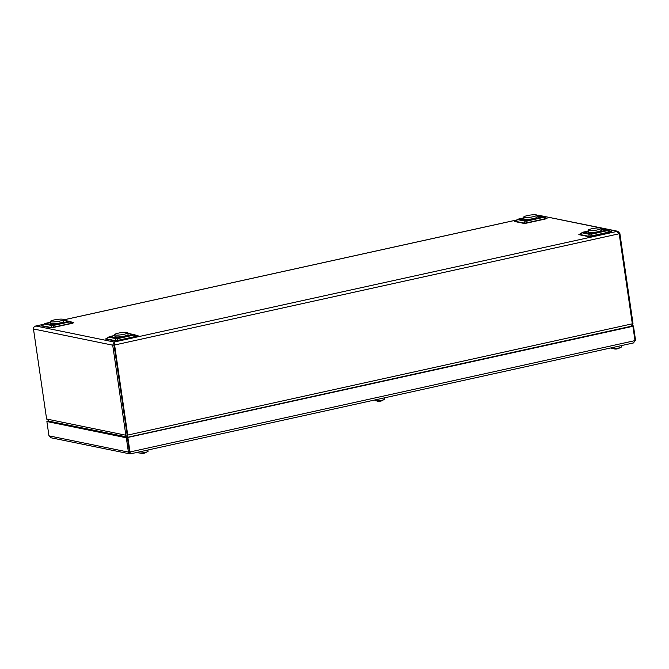 <?xml version="1.0" encoding="UTF-8"?>
<svg xmlns="http://www.w3.org/2000/svg" width="669" height="669" viewBox="0 0 669 669"><rect width="100%" height="100%" fill="white"/><g stroke="black" fill="none" stroke-linecap="round" stroke-linejoin="round"><path stroke-width="1" d="M621.225 345.639L621.409 346.893A4.917 0.794 171.7 0 1 618.95 347.955A4.917 0.794 171.7 0 1 613.966 348.649A4.917 0.794 171.7 0 1 611.675 348.315L611.591 347.763M147.891 450.011L148.075 451.266A4.917 0.794 171.7 0 1 143.325 452.754A4.917 0.794 171.7 0 1 138.341 452.679L138.257 452.135M384.558 397.829L384.742 399.075A4.917 0.794 171.7 0 1 379.198 400.681A4.917 0.794 171.7 0 1 375.008 400.497L374.924 399.953M382.024 400.204A7.075 2.852 77.6 0 1 381.096 401.04A7.075 2.852 77.6 0 1 380.694 401.091L380.678 400.999M377.55 401.157A6.916 2.935 -65.2 0 0 377.768 401.216A6.916 2.935 -65.2 0 0 377.952 401.241A7.075 6.372 101.6 0 0 378.729 401.333A7.091 7.091 0 0 0 380.084 401.266A7.075 2.852 77.6 0 0 380.661 401.015L380.661 401.015A7.075 2.852 -102.4 0 0 381.179 400.371M145.273 452.403A7.075 2.852 77.6 0 1 144.412 453.139A7.075 2.852 77.6 0 1 144.019 453.181L144.002 453.089M140.866 453.248A6.916 2.935 -65.2 0 0 141.084 453.314A6.916 2.935 -65.2 0 0 141.268 453.331A7.075 6.372 101.6 0 0 142.045 453.423A7.091 7.091 0 0 0 143.4 453.356A7.075 2.852 77.6 0 0 143.977 453.105A6.916 5.795 30.1 0 0 143.986 453.105A7.075 2.852 -102.4 0 0 144.445 452.57M129.468 451.868L127.378 437.551L47.934 421.294L46.88 421.529L126.324 437.785L128.406 452.102L130.003 453.9L50.961 437.769L48.971 435.845L128.406 452.102L129.468 451.868L130.187 452.687L129.477 451.868L127.386 437.551L632.907 326.296L634.99 340.613L633.568 342.921L130.413 453.866L129.477 451.868M130.263 453.206L130.355 453.841M46.88 421.529L48.971 435.845M127.378 437.551L126.324 437.785M634.99 340.613L129.978 451.968L127.888 437.651M127.386 437.551L632.907 326.296M631.661 326.046L633.459 325.962L635.55 340.278L634.965 340.404M633.459 325.962L631.971 325.652M47.466 421.403L48.452 420.968M48.804 421.102L47.44 421.194M618.608 348.039A7.075 2.852 77.6 0 1 617.746 348.766A7.075 2.852 77.6 0 1 617.345 348.817L617.336 348.716A7.075 2.852 77.6 0 1 616.734 348.992A7.091 7.091 0 0 1 615.38 349.051A7.075 6.372 101.6 0 1 614.602 348.967A6.916 2.935 -65.2 0 1 614.418 348.942A6.916 2.935 -65.2 0 1 614.201 348.884M617.311 348.733L617.311 348.733A7.075 2.852 -102.4 0 0 617.771 348.206M127.361 435.87L127.645 437.275L631.319 326.221L632.322 323.804L619.185 233.765L616.659 231.231L538.42 215.217L617.738 231.257L114.165 342.026L112.71 345.179L125.847 435.226C125.872 436.665 126.433 437.275 127.52 437.041M127.511 437.267L127.729 435.067L127.127 434.942L113.989 344.903L127.336 435.552M632.322 323.804L127.729 435.067L114.165 342.026L35.925 326.02L34.922 326.338M632.289 323.553L632.991 323.403L619.854 233.356L617.738 231.257M127.486 437.058L49.188 421.202L46.613 419.011L33.475 328.972C33.417 327.4 34.236 326.422 35.925 326.02L43.393 324.373M114.073 343.841L114.173 342.051M538.428 215.217L536.847 215.569M127.118 434.942L127.319 435.653L127.118 434.942L125.847 435.226L46.613 419.011M632.18 325.117L632.991 323.403M523.81 217.927L519.119 218.955A3.077 2.768 101.6 0 0 517.806 219.666L514.979 221.205L524.27 223.103L526.294 222.936L545.82 218.629L546.54 218.194L543.328 217.157A3.077 0.811 107.9 0 0 543.287 217.132A3.077 0.811 107.9 0 0 542.609 217.592L527.18 220.996A3.077 2.433 -155.5 0 0 525.148 221.163L517.806 219.666A3.077 1.187 -118.6 0 1 518.09 219.256L514.979 221.205A1.179 1.062 -78.4 0 1 514.469 221.472L515.465 220.87M545.971 218.002L547.091 218.236A1.179 1.062 -78.4 0 1 546.69 218.236L546.54 218.194M588.168 231.089L583.485 232.126A3.077 2.768 101.6 0 0 582.164 232.829L579.337 234.376L588.628 236.274L590.652 236.107L610.178 231.8L610.897 231.365L607.695 230.328A3.077 0.811 107.9 0 0 607.644 230.303A3.077 0.811 107.9 0 0 606.975 230.763L591.538 234.167A3.077 2.433 -155.5 0 0 589.514 234.334L582.164 232.829A3.077 1.187 -118.6 0 1 582.448 232.427L579.337 234.376A1.179 1.062 -78.4 0 1 578.836 234.643L579.831 234.041M610.329 231.173L611.449 231.399A1.179 1.062 -78.4 0 1 611.056 231.407L610.897 231.365M114.834 335.462L110.151 336.499A3.077 2.768 101.6 0 0 108.838 337.201L106.003 338.74L115.294 340.646L117.326 340.471L136.844 336.173L137.563 335.729L134.36 334.692A3.077 0.811 107.9 0 0 134.31 334.676A3.077 0.811 107.9 0 0 133.641 335.127L118.204 338.531A3.077 2.433 -155.5 0 0 116.18 338.706L108.838 337.201A3.077 1.187 -118.6 0 1 109.114 336.8L106.003 338.74A1.179 1.062 -78.4 0 1 105.501 339.016L106.496 338.405M136.994 335.545L138.115 335.771A1.179 1.062 -78.4 0 1 137.722 335.779L137.563 335.729M50.476 322.291L45.793 323.328A3.077 2.768 101.6 0 0 44.472 324.03L41.645 325.577L50.936 327.476L52.96 327.308L72.486 323.002L73.205 322.567L69.994 321.521A3.077 0.811 107.9 0 0 69.952 321.505A3.077 0.811 107.9 0 0 69.275 321.965L53.846 325.368A3.077 2.433 -155.5 0 0 51.822 325.535L44.472 324.03A3.077 1.187 -118.6 0 1 44.756 323.629L41.645 325.577A1.179 1.062 -78.4 0 1 41.135 325.845L42.13 325.243M72.637 322.374L73.757 322.6A1.179 1.062 -78.4 0 1 73.364 322.609L73.205 322.567M523.802 217.877L518.893 218.955A3.077 1.238 -102.4 0 1 519.119 218.955L526.47 220.461A3.077 2.768 101.6 0 0 525.148 221.163L524.27 223.103A1.179 1.062 -78.4 0 1 523.76 223.379L514.469 221.472M543.245 217.124A3.077 2.768 101.6 0 0 541.898 217.057L526.47 220.461A3.077 1.238 -102.4 0 1 527.18 220.996L526.294 222.936A1.179 0.477 -102.4 0 0 526.57 223.145L523.76 223.379M536.914 216.037L541.898 217.057A3.077 1.238 -102.4 0 1 542.609 217.592L545.82 218.629A1.179 0.477 -102.4 0 0 546.088 218.838L526.57 223.145M588.16 231.048L583.259 232.126A3.077 1.238 77.6 0 1 583.485 232.126L590.827 233.632A3.077 2.768 101.6 0 0 589.514 234.334L588.628 236.274A1.179 1.062 -78.4 0 1 588.126 236.542L578.836 234.643M607.603 230.295A3.077 2.768 101.6 0 0 606.256 230.228L590.827 233.632A3.077 1.238 77.6 0 1 591.538 234.167L590.652 236.107A1.179 0.477 -102.4 0 0 590.928 236.308L588.126 236.542M601.272 229.208L606.256 230.228A3.077 1.238 77.6 0 1 606.975 230.763L610.178 231.8A1.179 0.477 -102.4 0 0 610.454 232.009L590.928 236.308M50.468 322.249L45.567 323.328A3.077 1.238 -102.4 0 1 45.793 323.328L53.135 324.833A3.077 2.768 101.6 0 0 51.822 325.535L50.936 327.476A1.179 1.062 -78.4 0 1 50.426 327.743L41.135 325.845M69.91 321.496A3.077 2.768 101.6 0 0 68.564 321.429L53.135 324.833A3.077 1.238 -102.4 0 1 53.846 325.368L52.96 327.308A1.179 0.477 -102.4 0 0 53.236 327.509L50.426 327.743M63.58 320.409L68.564 321.429A3.077 1.238 -102.4 0 1 69.275 321.965L72.486 323.002A1.179 0.477 -102.4 0 0 72.762 323.211L53.236 327.509M109.114 336.8A3.077 3.077 0 0 1 109.925 336.499A3.077 1.238 77.6 0 1 110.151 336.499L117.493 337.996A3.077 2.768 101.6 0 0 116.18 338.706L115.294 340.646A1.179 1.062 -78.4 0 1 114.792 340.914L105.501 339.016M134.277 334.667A3.077 2.768 101.6 0 0 132.93 334.592L117.493 337.996A3.077 1.238 77.6 0 1 118.204 338.531L117.326 340.471A1.179 0.477 -102.4 0 0 117.602 340.68L114.792 340.914M127.938 333.572L132.93 334.592A3.077 1.238 77.6 0 1 133.641 335.127L136.844 336.173A1.179 0.477 -102.4 0 0 137.12 336.373L117.602 340.68M523.693 217.116L523.961 218.964A6.623 1.07 -8.3 0 0 525.04 219.382A6.623 1.07 -8.3 0 0 532.465 218.763A6.623 1.07 -8.3 0 0 537.056 217.049L536.789 215.201A6.623 1.07 -8.3 0 0 530.082 215.1A6.623 1.07 -8.3 0 0 523.693 217.116A6.623 1.07 -8.3 0 0 524.764 217.534A6.623 1.07 -8.3 0 0 532.198 216.915A6.623 1.07 -8.3 0 0 536.789 215.201M588.051 230.287L588.319 232.135A6.623 1.07 -8.3 0 0 589.397 232.544A6.623 1.07 -8.3 0 0 596.823 231.934A6.623 1.07 -8.3 0 0 601.423 230.22L601.155 228.372A6.623 1.07 -8.3 0 0 594.448 228.271A6.623 1.07 -8.3 0 0 588.051 230.287A6.623 1.07 -8.3 0 0 589.13 230.696A6.623 1.07 -8.3 0 0 596.556 230.086A6.623 1.07 -8.3 0 0 601.155 228.372M114.717 334.651L114.984 336.499A6.623 1.07 -8.3 0 0 116.063 336.917A6.623 1.07 -8.3 0 0 123.497 336.298A6.623 1.07 -8.3 0 0 128.088 334.592L127.821 332.744A6.623 1.07 -8.3 0 0 121.114 332.635A6.623 1.07 -8.3 0 0 114.717 334.651A6.623 1.07 -8.3 0 0 115.796 335.069A6.623 1.07 -8.3 0 0 123.221 334.45A6.623 1.07 -8.3 0 0 127.821 332.744M50.359 321.488L50.627 323.328A6.623 1.07 -8.3 0 0 51.705 323.746A6.623 1.07 -8.3 0 0 59.131 323.127A6.623 1.07 -8.3 0 0 63.731 321.421L63.455 319.573A6.623 1.07 -8.3 0 0 56.756 319.473A6.623 1.07 -8.3 0 0 50.359 321.488A6.623 1.07 -8.3 0 0 51.438 321.898A6.623 1.07 -8.3 0 0 58.864 321.279A6.623 1.07 -8.3 0 0 63.455 319.573M374.113 383.145A4.257 0.686 171.7 0 1 373.478 383.069M381.414 381.539A4.725 0.761 -8.3 0 0 381.89 381.221M374.782 382.785A4.725 0.761 -8.3 0 0 376.262 382.676M610.78 330.963A4.257 0.686 171.7 0 1 610.145 330.887M611.449 330.603A4.725 0.761 -8.3 0 0 612.929 330.486M618.081 329.349A4.725 0.761 -8.3 0 0 618.557 329.031M619.185 233.765L114.591 345.02L112.71 345.179L33.475 328.972M619.854 233.356L619.143 233.514M516.719 220.001L63.513 319.933M547.091 218.236L546.088 218.838M611.449 231.399L610.454 232.009M73.757 322.6L72.762 323.211M138.115 335.771L137.12 336.373M381.096 401.04A7.091 7.091 0 0 0 383.446 399.828M376.463 400.848A7.091 7.091 0 0 0 377.768 401.216M144.412 453.139A7.091 7.091 0 0 0 146.544 452.085M140.038 453.03A7.091 7.091 0 0 0 141.084 453.314M129.878 452.403L130.263 453.164M617.746 348.766A7.091 7.091 0 0 0 619.879 347.713M613.373 348.666A7.091 7.091 0 0 0 614.418 348.942M374.063 383.161L373.394 383.094M610.061 330.904L610.722 330.971M538.42 215.175L536.839 215.527M516.853 219.934L63.505 319.899M43.518 324.306L35.549 326.062M546.698 218.236L543.287 217.132A3.077 3.077 0 0 0 542.952 217.049L536.881 215.803M611.056 231.407L607.644 230.303A3.077 3.077 0 0 0 607.31 230.22L601.239 228.974M137.714 335.771L134.31 334.676A3.077 3.077 0 0 0 133.984 334.584L127.904 333.346M73.356 322.609L69.952 321.505A3.077 3.077 0 0 0 69.618 321.413L63.547 320.175M109.925 336.499L114.834 335.412M518.893 218.955A3.077 3.077 0 0 0 518.09 219.256M45.567 323.328A3.077 3.077 0 0 0 44.756 323.629M583.259 232.126A3.077 3.077 0 0 0 582.448 232.427"/></g></svg>
